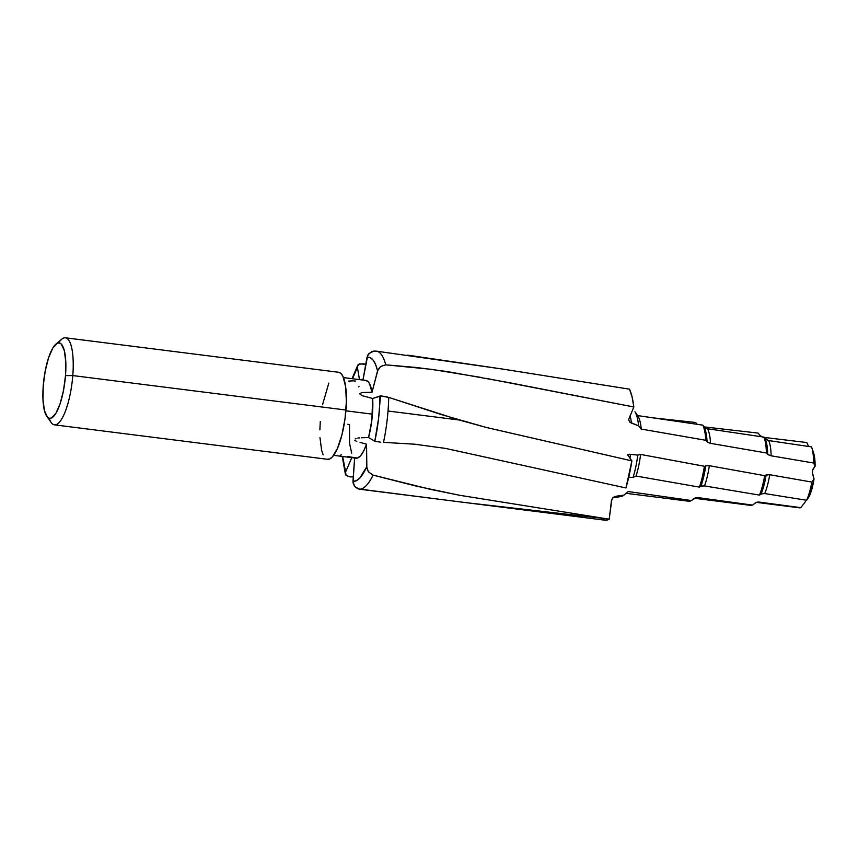 <?xml version="1.0" encoding="UTF-8"?>
<svg xmlns="http://www.w3.org/2000/svg" width="858" height="858" viewBox="0 0 858 858"><rect width="100%" height="100%" fill="white"/><g stroke="black" fill="none" stroke-linecap="round" stroke-linejoin="round"><path stroke-width="1.29" d="M46.793 416.355A38.02 10.553 97.2 0 1 43.265 385.617L45.238 370.924L48.595 357.7L52.842 347.973L57.325 343.211L59.438 342.964L61.358 344.155L64.329 350.643L65.776 361.701L65.498 375.632A38.02 10.553 97.2 0 1 46.793 416.355L51.212 422.554A43.865 12.184 -82.8 0 0 72.791 375.568L345.956 410.027A43.865 12.184 -82.8 0 0 338.61 372.265L65.444 337.805A43.865 12.184 97.2 0 1 72.791 375.568A43.865 12.184 -82.8 0 0 61.722 339.221L55.909 344.133A38.02 10.553 97.2 0 1 65.498 375.632L72.791 375.568L65.498 375.632L63.524 390.326L60.167 403.55L55.92 413.277L51.437 418.039L49.324 418.296L47.405 417.095L44.434 410.607L42.986 399.549L43.265 385.617A38.02 10.553 97.2 0 1 55.909 344.133M58.666 342.889A43.865 12.184 97.2 0 1 65.444 337.805M388.695 397.383A69.541 19.305 -82.8 0 1 388.031 411.025A69.541 19.305 -82.8 0 1 383.526 442.342L414.704 444.208L445.506 448.402L625.943 487.966A69.541 19.305 -82.8 0 0 631.885 460.896L487.323 427.713L459.094 419.991L388.031 411.025A69.541 19.305 97.2 0 1 383.526 442.342L414.704 444.208L445.506 448.402L625.943 487.966L631.885 460.896L627.627 454.794L630.544 454.311A46.386 12.881 97.2 0 1 629.965 458.29A46.386 12.881 97.2 0 0 630.544 454.311L637.805 455.083L629.279 454.247L627.638 454.761L631.885 460.896L485.971 427.381L441.495 414.607L388.695 397.383A69.541 19.305 97.2 0 1 388.031 411.025L459.094 419.991L388.695 397.383L380.459 395.924L378.56 418.597L374.796 441.259L368.554 437.537A39.189 10.886 -82.8 0 0 372.458 414.167A39.189 10.886 -82.8 0 0 372.672 398.498L362.355 395.72L359.534 393.801L362.001 392.514L372.018 392.256A39.189 10.886 -82.8 0 0 365.905 380.426L343.457 377.595M345.892 410.81L372.458 414.167L345.892 410.81M361.4 437.784L368.554 437.537L371.846 420.184L372.672 398.498L379.912 396.042A62.527 17.364 97.2 0 1 374.796 441.259L368.554 437.537L361.4 437.784M357.818 438.084L359.609 437.87M355.223 438.899L356.049 438.513L355.223 438.899M354.794 440.218L355.362 440.733L354.794 440.218M356.81 441.452L355.362 440.733L356.81 441.452M360.028 442.396L366.548 444.144L360.028 442.396M333.644 455.351L356.091 458.183A39.189 10.886 -82.8 0 0 366.548 444.144L366.709 466.849L359.749 478.12L356.274 480.78L352.96 481.306L354.644 457.625L357.464 458.054L360.532 455.823L363.631 451.072L366.548 444.144L366.849 468.168L368.586 471.964L373.069 475.107A69.541 19.305 97.2 0 1 359.405 489.189L605.051 520.195A69.541 19.305 -82.8 0 0 609.201 519.197L459.534 495.259L415.926 486.046L373.069 475.107L430.341 489.328L459.534 495.259L609.201 519.197L611.475 500.504L612.816 497.994L616.012 496.246A46.386 12.881 97.2 0 1 613.084 497.726A46.386 12.881 97.2 0 1 613.084 497.726L612.902 497.779M374.099 351.094L371.6 351.662L367.825 355.008L362.945 380.051L366.977 357.389L370.195 357.657L373.101 360.06L375.589 364.511L377.563 370.87L372.018 392.256L369.487 383.59L368.339 381.874L365.658 380.405M486.068 378.357L633.837 406.982L628.592 419.723L629.89 422.19L638.642 425.879L631.381 423.037A46.386 12.881 97.2 0 0 630.126 415.562A46.386 12.881 97.2 0 1 631.381 423.037L629.89 422.19L628.592 419.723L633.837 406.982A69.541 19.305 -82.8 0 0 629.515 389.178L503.185 369.154L376.394 351.158A69.541 19.305 97.2 0 1 385.757 364.832L416.184 367.471L447.093 371.546L509.459 382.722L633.837 406.982L632.078 396.889L629.515 389.178L503.185 369.154L407.496 355.126M375.289 351.126A69.541 19.305 97.2 0 1 376.394 351.158L373.777 351.115M767.695 454.279A34.642 9.62 -82.8 0 0 765.25 438.781L768.704 440.583A32.926 9.148 97.2 0 1 771.128 455.802L813.599 463.009A32.926 9.148 -82.8 0 0 811.55 446.9L768.704 440.583A32.926 9.148 97.2 0 1 771.128 455.802L768.328 454.794L766.409 452.981L767.695 454.279A34.642 9.62 -82.8 0 0 765.25 438.781L763.952 437.108A36.615 10.167 97.2 0 1 766.409 452.981L710.531 443.35L766.409 452.981A36.615 10.167 -82.8 0 0 763.952 437.108L707.582 428.764A36.615 10.167 97.2 0 1 710.531 443.35L707.721 442.256L705.823 440.293L641.28 429.086L638.642 425.879A44.187 12.269 -82.8 0 0 634.952 411.786A44.187 12.269 97.2 0 1 638.642 425.879L641.28 429.086A40.24 11.175 -82.8 0 0 637.676 415.594L634.952 411.786L637.676 415.594A40.24 11.175 97.2 0 1 641.28 429.086L705.823 440.293A40.24 11.175 -82.8 0 0 702.799 425.139L637.676 415.594L702.799 425.139A40.24 11.175 97.2 0 1 705.823 440.293L707.089 441.698A38.331 10.639 -82.8 0 0 704.096 426.876L702.799 425.139L705.544 428.11L707.582 428.764A36.615 10.167 97.2 0 1 710.531 443.35L707.421 442.02M761.067 494.079A34.642 9.62 -82.8 0 0 766.14 474.957L769.712 474.721A32.926 9.148 97.2 0 1 764.735 493.565L806.606 500.268A32.926 9.148 -82.8 0 0 811.829 482.067L769.712 474.721A32.926 9.148 97.2 0 1 764.735 493.565L761.807 493.736L759.48 495.098L761.067 494.079A34.642 9.62 -82.8 0 0 766.14 474.957L764.66 475.664A36.615 10.167 97.2 0 1 759.48 495.098L704.515 485.907L759.48 495.098A36.615 10.167 -82.8 0 0 764.66 475.664L709.341 465.701A36.615 10.167 97.2 0 1 704.515 485.907L701.619 485.993L699.399 487.119L636.068 476.04L633.075 477.423A44.187 12.269 -82.8 0 0 637.805 455.083A44.187 12.269 97.2 0 1 633.075 477.423L636.068 476.04A40.24 11.175 -82.8 0 0 640.604 454.429L637.805 455.083L640.604 454.429A40.24 11.175 97.2 0 1 636.068 476.04L699.399 487.119A40.24 11.175 -82.8 0 0 704.397 466.269L640.604 454.429L704.397 466.269A40.24 11.175 97.2 0 1 699.399 487.119L700.9 486.282A38.331 10.639 -82.8 0 0 705.791 465.765L709.341 465.701A36.615 10.167 97.2 0 1 704.515 485.907L701.276 486.1M700.9 486.282A38.331 10.639 -82.8 0 0 705.791 465.765L709.341 465.701L764.66 475.664L768.972 474.613M707.089 441.698A38.331 10.639 -82.8 0 0 704.096 426.876L707.582 428.764L763.952 437.108L767.964 440.433M769.712 474.721L811.829 482.067L814.049 478.893L810.692 492.824L806.606 500.268L809.244 496.407A26.855 7.454 -82.8 0 0 814.049 478.893L811.829 482.067A32.926 9.148 97.2 0 1 806.606 500.268L764.735 493.565L761.464 493.876M768.704 440.583L811.55 446.9A32.926 9.148 97.2 0 1 811.743 447.436A32.926 9.148 97.2 0 1 813.599 463.009L771.128 455.802L768.028 454.579M812.805 469.819L815.1 466.194L813.599 463.009L815.1 466.194A26.855 7.454 -82.8 0 0 813.588 452.981L811.743 447.436M813.566 452.917L815.1 466.194L813.234 468.843A2.896 0.804 97.2 0 0 812.547 473.82L814.049 478.893L812.408 472.683M626.104 493.318L688.77 501.222A40.24 11.175 -82.8 0 0 691.366 500.536L695.42 497.726L697.608 497.554A36.615 10.167 97.2 0 1 694.991 498.348L750.771 505.383A36.615 10.167 -82.8 0 0 752.509 505.094L755.673 502.67L758.922 502.048A32.926 9.148 97.2 0 1 757.056 502.466L799.517 507.818A32.926 9.148 -82.8 0 0 800.782 507.679L805.351 501.758L805.673 500.117L805.351 501.758L800.782 507.679L758.922 502.048A32.926 9.148 97.2 0 1 757.046 502.466M459.073 501.78L358.043 488.878L354.633 486.507L353.003 482.7L354.644 457.625L347.469 456.52M466.548 502.713L601.211 518.135L605.008 520.184L609.201 519.197L611.84 499.485L612.977 497.822L616.012 496.246A46.386 12.881 97.2 0 1 613.095 497.726L621.171 496.535A44.187 12.269 -82.8 0 0 623.991 495.098L616.012 496.246L623.991 495.098A44.187 12.269 97.2 0 1 623.97 495.12L627.884 491.806A40.24 11.175 -82.8 0 0 628.185 491.537A40.24 11.175 97.2 0 1 627.627 492.02M612.816 497.994L614.274 496.836M691.366 500.536L628.185 491.537L691.366 500.536L694.991 498.348A36.615 10.167 97.2 0 0 697.608 497.554L752.509 505.094L697.608 497.554L693.457 498.798M758.172 502.005L756.348 502.359L752.509 505.094M347.79 424.238L349.506 424.753L349.581 443.361L351.694 453.271M345.795 475.107L345.613 471.954L351.78 457.646L345.613 471.954L342.653 456.359M353.26 476.898L350 476.887L353.26 476.898M359.052 386.272L358.698 386.894M352.477 378.732L357.432 367.428L359.47 379.622L357.432 367.428A62.527 17.364 97.2 0 0 352.477 378.732M363.02 363.771L365.765 364.307L359.556 363.889L357.389 366.473L358.687 364.307L363.02 363.771M654.171 417.975L695.656 422.49L654.171 417.975M704.107 426.898L758.075 433.086L759.866 435.231L758.075 433.086L704.107 426.898M760.306 435.703L762.676 437.13M763.77 437.376L806.82 442.535L763.77 437.376M54.462 424.849L327.627 459.309A43.865 12.184 -82.8 0 0 345.956 410.027L72.791 375.568A43.865 12.184 97.2 0 1 54.462 424.849A43.865 12.184 97.2 0 1 49.153 418.243M320.291 421.546L319.873 429.858M319.97 437.634L321.643 450.386L323.166 454.879M327.284 459.255L329.719 458.955L332.293 457.003L337.43 448.487L341.902 434.985L345.045 418.565L346.364 401.726L345.677 387.022L343.071 376.705L341.173 373.702L338.953 372.329M328.818 383.097L322.565 404.59M482.164 377.606L431.585 369.348L385.757 364.832L380.609 366.463L377.563 370.87A62.527 17.364 97.2 0 0 366.977 357.389L368.833 353.603L373.841 351.104M808.611 446.46L806.82 442.535M697.457 424.517L695.656 422.49M349.292 381.713L348.638 381.091L352.82 380.855M353.711 380.92L355.502 381.049M340.712 455.051L341.463 454.794M342.664 456.499A62.527 17.364 97.2 0 0 345.613 471.954L346.031 475.418L350 476.887M758.922 502.048L800.782 507.679M633.075 477.423L628.742 477.252M380.727 442.224L374.796 441.259L380.727 442.224M376.405 351.158A69.541 19.305 -82.8 0 1 385.757 364.832L380.609 366.463L378.013 369.626L372.018 392.256L362.001 392.514L359.534 393.801L362.355 395.72L372.672 398.498L381.049 395.892L387.559 397.029M372.029 474.731L368.232 471.46L366.709 466.849A62.527 17.364 97.2 0 1 352.96 481.306L354.633 486.507L359.405 489.189A69.541 19.305 -82.8 0 0 373.069 475.107M357.593 365.626L358.033 364.897M757.056 502.466L755.726 502.649M342.235 456.435L345.42 474.335M357.7 365.379L352.048 378.678"/></g></svg>
